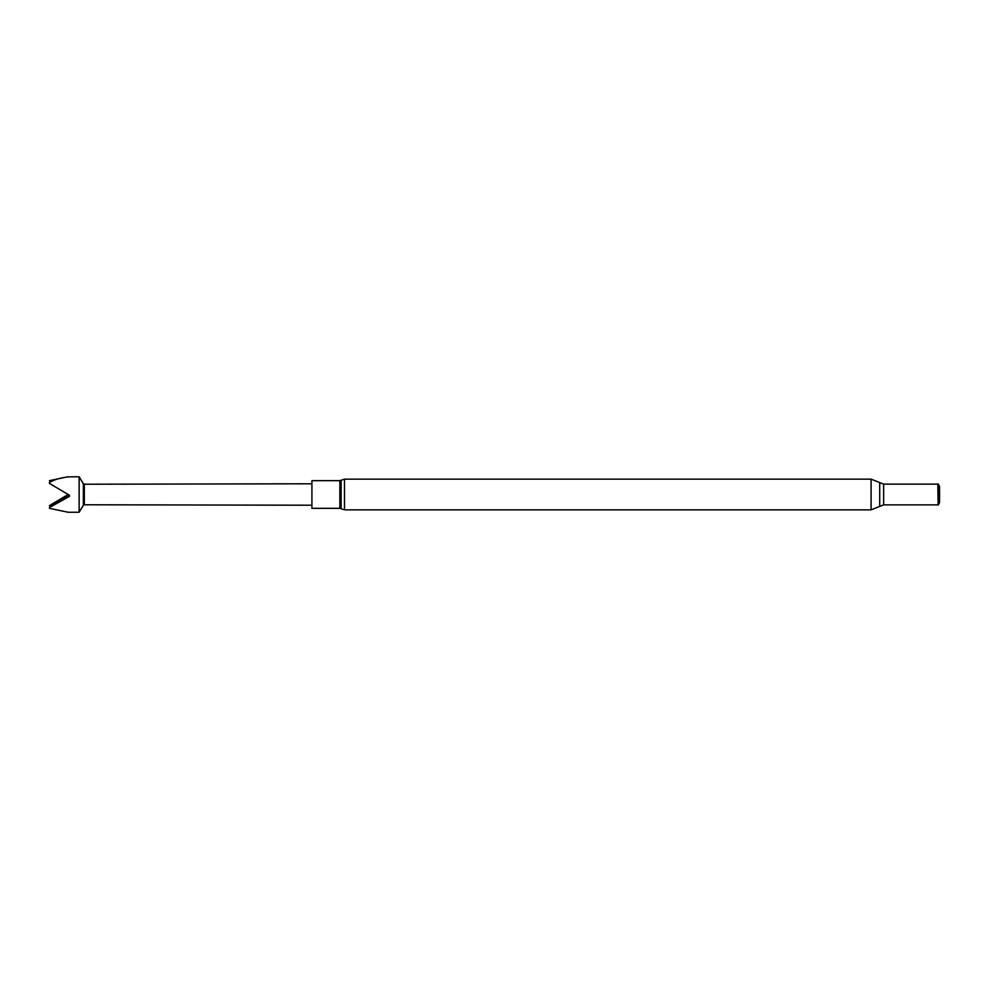 <?xml version="1.0" encoding="UTF-8"?>
<svg xmlns="http://www.w3.org/2000/svg" width="989" height="989" viewBox="0 0 989 989"><rect width="100%" height="100%" fill="white"/><g stroke="black" fill="none" stroke-linecap="round" stroke-linejoin="round"><path stroke-width="1.48" d="M83.348 505.317L84.325 504.773L84.325 484.227L83.348 483.683L83.348 505.317L79.12 512.24L79.12 476.76L69.415 476.859C61.775 477.378 55.112 479.245 49.45 482.447L49.45 483.398L69.415 495.242L69.415 496.379L49.45 507.53L69.304 495.18M79.12 512.24L68.13 512.24L49.45 508.346L49.45 507.53M50.229 506.986L49.45 505.602L68.13 494.5M339.87 508.334L339.87 480.666L311.918 480.666L311.918 508.334L339.87 508.334L344.481 509.854L344.481 479.146L341.131 480.246L341.131 508.754M938.153 505.058L938.153 483.942L939.55 486.365L939.55 502.635L938.153 505.058L937.807 484.14L883.634 484.14L871.086 479.146L344.481 479.146M68.13 476.76L49.45 480.654L50.229 482.014M49.45 505.676L69.23 495.13M937.807 504.86L883.634 504.86L883.634 484.14M883.634 504.86L879.716 506.417L879.716 482.583M879.716 506.417L871.086 509.854L871.086 479.146M84.325 484.227L311.918 483.782M84.325 504.773L311.918 505.218M871.086 509.854L344.481 509.854M339.87 480.666L341.131 480.246M83.348 483.683L79.12 476.76"/></g></svg>
